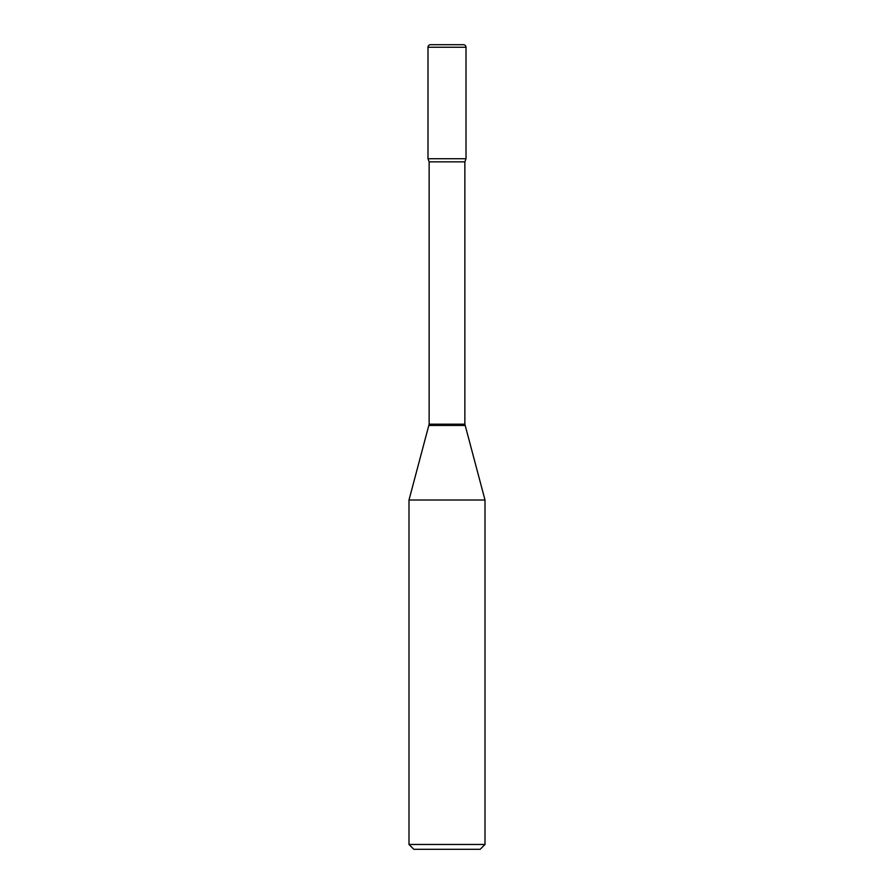 <?xml version="1.0" encoding="UTF-8"?>
<svg xmlns="http://www.w3.org/2000/svg" width="894" height="894" viewBox="0 0 894 894"><rect width="100%" height="100%" fill="white"/><g stroke="black" fill="none" stroke-linecap="round" stroke-linejoin="round"><path stroke-width="0.67" stroke-dasharray="4.47 3.35" d="M427.991 158.73L466.009 158.73L427.991 158.73M430.539 44.7L463.461 44.7M413.821 849.3L480.179 849.3M408.994 844.472L485.006 844.472M408.994 500.014L485.006 500.014M427.991 47.248L466.009 47.248M429.142 424.192L464.858 424.192M428.975 425.443L465.025 425.443M429.142 161.848L464.858 161.848"/><path stroke-width="1.34" d="M429.142 161.848L464.858 161.848L466.009 158.73L427.991 158.73L466.009 158.73L466.009 47.248A2.548 2.548 0 0 0 463.461 44.7L430.539 44.7A2.548 2.548 0 0 0 427.991 47.248L427.991 158.73L429.142 161.848L429.142 424.192L408.994 500.014L408.994 844.472L485.006 844.472L480.179 849.3L413.821 849.3L408.994 844.472M464.858 161.848L464.858 424.192L485.006 500.014L408.994 500.014M466.009 47.248L427.991 47.248M464.858 424.192L429.142 424.192M465.025 425.443L428.975 425.443M485.006 500.014L485.006 844.472"/></g></svg>
